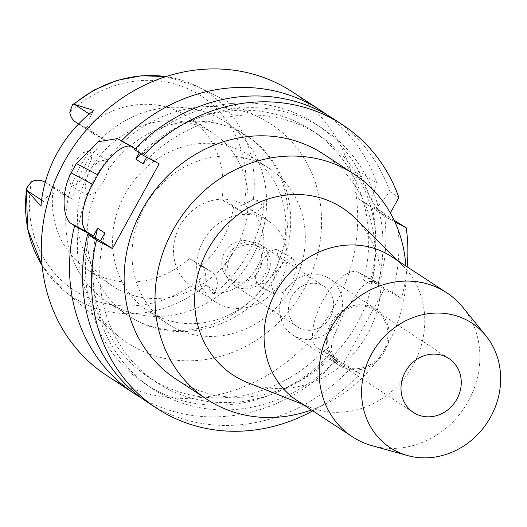 <?xml version="1.0" encoding="UTF-8"?>
<svg xmlns="http://www.w3.org/2000/svg" width="527" height="527" viewBox="0 0 527 527"><rect width="100%" height="100%" fill="white"/><g stroke="black" fill="none" stroke-linecap="round" stroke-linejoin="round"><path stroke-width="0.4" stroke-dasharray="2.63 1.98" d="M233.501 207.249A91.467 82.627 -56.8 0 1 200.912 266.28L210.319 271.267A15.494 13.998 -56.8 0 1 211.327 271.866A15.494 13.998 -56.8 0 1 215.214 291.385L213.778 293.987A123.832 111.862 123.2 0 0 264.205 202.638L262.769 205.24A15.494 13.998 -56.8 0 1 242.907 212.236L233.501 207.249L221.92 199.661A91.467 82.627 -56.8 0 0 187.849 116.671A91.467 82.627 -56.8 0 0 181.894 113.153A91.467 82.627 -56.8 0 0 86.099 127.666L105.4 140.314L95.993 135.327A15.494 13.998 -56.8 0 1 94.985 134.734A15.494 13.998 -56.8 0 1 91.099 115.209L93.747 110.42M118.641 289.652A91.467 82.627 123.2 0 0 233.968 251.675A91.467 82.627 123.2 0 0 212.954 133.12A91.467 82.627 123.2 0 0 206.992 129.602A91.467 82.627 123.2 0 0 91.672 167.579A91.467 82.627 123.2 0 0 112.679 286.135A91.467 82.627 123.2 0 0 118.641 289.652M200.912 266.28L189.331 258.691A91.467 82.627 -56.8 0 1 93.536 273.203A91.467 82.627 -56.8 0 1 87.581 269.679A91.467 82.627 -56.8 0 1 53.51 186.696L45.23 182.302M189.331 258.691L198.738 263.678A15.494 13.998 123.2 0 1 199.746 264.271A15.494 13.998 123.2 0 1 205.622 274.132L205.932 285.054L215.214 291.385M221.92 199.661L231.327 204.647A15.494 13.998 123.2 0 0 244.027 204.568L253.289 199.272L264.205 202.638M262.67 119.194A130.828 118.18 -56.8 0 1 303.987 289.053A130.828 118.18 -56.8 0 1 136.302 348.116A130.828 118.18 -56.8 0 1 117.765 335.653A130.828 118.18 -56.8 0 1 100.637 168.877A130.828 118.18 -56.8 0 1 260.384 118.022A130.828 118.18 -56.8 0 1 262.67 119.194M213.778 293.987L206.439 285.634M276.635 271.471L285.041 260.331L292.821 258.125L296.622 267.123L292.722 281.813L283.183 292.241L273.987 293.809L271.412 285.469L276.635 271.471M40.902 206.143L43.543 201.354A15.494 13.998 -56.8 0 1 63.411 194.358L72.812 199.344L53.51 186.696M72.812 199.344A91.467 82.627 -56.8 0 1 105.4 140.314M86.099 127.666L76.692 122.679A15.494 13.998 123.2 0 1 75.684 122.08M85.98 172.224L91.672 158.581L90.301 150.768L82.304 152.863L73.115 163.587L68.727 178.034L71.336 186.387L78.029 183.58L85.98 172.224M106.586 375.415A169.483 153.1 123.2 0 0 117.626 381.943A169.483 153.1 123.2 0 0 331.318 311.562A169.483 153.1 123.2 0 0 292.386 91.896M143.054 163.838A147.962 133.66 -56.8 0 1 309.309 129.346A147.962 133.66 -56.8 0 1 318.954 135.044L311.714 130.301A147.962 133.66 123.2 0 1 363.597 279.837L365.29 276.767L359.262 272.815L379.44 283.901A169.483 153.1 -56.8 0 0 384.275 213.448L379.427 210.273C374.578 206.973 367.543 193.877 358.334 170.985L376.91 183.159A169.483 153.1 -56.8 0 0 327.01 114.853M376.311 281.853L375.685 281.484L368.867 281.431L360.89 287.59L344.098 312.504L332.05 340.514L331.094 350.982L334.731 357.168L317.682 348.13A43.043 18.399 -62.1 0 1 323.025 300.35A43.043 18.399 -62.1 0 1 358.63 272.439A43.043 18.399 -62.1 0 1 359.262 272.815M317.682 348.13L329.164 354.974L337.866 359.223L334.731 357.168M337.866 359.223A169.483 153.1 -56.8 0 1 145.854 400.434A169.483 153.1 -56.8 0 1 141.453 398.004M358.334 170.985A43.043 18.399 -62.1 0 0 360.791 200.392L368.538 205.471L370.771 201.426L376.91 183.159M368.538 205.471L372.227 207.427A155.485 140.452 -56.8 0 1 370.744 279.653L365.29 276.767M311.714 130.301A147.962 133.66 123.2 0 0 302.076 124.603A147.962 133.66 123.2 0 0 140.926 153.838M139.306 152.777L140.11 151.315L135.979 149.128A155.485 140.452 -56.8 0 1 305.706 118.022A155.485 140.452 -56.8 0 1 370.771 201.426M384.275 213.448L372.227 207.427M379.44 283.901L370.744 279.653M323.716 352.082L325.409 349.019A147.962 133.66 123.2 0 1 159.147 383.511A147.962 133.66 123.2 0 1 149.51 377.813A147.962 133.66 123.2 0 1 95.374 238.085M329.164 354.974A155.485 140.452 -56.8 0 1 155.518 390.085A155.485 140.452 -56.8 0 1 88.971 234.956M325.409 349.019L332.642 353.762L330.949 356.832L342.774 364.579L384.354 289.257L401.403 298.295A169.483 153.1 -56.8 0 0 407.167 266.827M363.597 279.837L370.837 284.58L372.53 281.51L384.354 289.257M394.835 221.795L387.602 217.961L390.342 212.994M342.774 364.579L359.822 373.617A169.483 153.1 -56.8 0 1 312.794 410.836M175.946 379.051A134.51 121.513 123.2 0 0 184.707 384.229A134.51 121.513 123.2 0 0 354.302 328.38A134.51 121.513 123.2 0 0 323.4 154.042M387.602 217.961L375.777 210.214L378.011 206.176L389.947 191.703L398.867 197.553M389.947 191.703A169.483 153.1 123.2 0 0 333.65 118.944M146.717 157.204L147.349 156.064L159.174 163.811M147.349 156.064L134.405 149.563M130.512 146.098A43.043 18.399 117.9 0 1 133.45 146.993A43.043 18.399 117.9 0 1 134.075 147.362L140.11 151.315M147.85 402.457A169.483 153.1 123.2 0 0 158.897 408.985A169.483 153.1 123.2 0 0 350.903 367.767L359.822 373.617M330.949 356.832L350.903 367.767M332.642 353.762A147.962 133.66 -56.8 0 1 166.387 388.254A147.962 133.66 -56.8 0 1 156.75 382.556A147.962 133.66 -56.8 0 1 104.866 233.02M96.448 238.606A155.485 140.452 123.2 0 0 162.757 394.828A155.485 140.452 123.2 0 0 336.404 359.717M135.979 149.128L135.228 148.713M318.954 135.044A147.962 133.66 -56.8 0 1 370.837 284.58M375.777 210.214L379.466 212.17A155.485 140.452 123.2 0 1 377.978 284.402L372.53 281.51M378.011 206.176A155.485 140.452 123.2 0 0 312.946 122.765A155.485 140.452 123.2 0 0 143.219 153.871M377.978 284.402L392.483 292.452L401.403 298.295M392.483 292.452A169.483 153.1 123.2 0 0 397.312 221.992M394.097 220.22L379.466 212.17M405.836 265.957A134.51 121.513 -56.8 0 1 311.464 409.966M247.901 382.727A99.847 90.196 123.2 0 0 363.274 340.995A99.847 90.196 123.2 0 0 355.488 218.547M297.241 400.645A86.085 77.765 123.2 0 0 302.847 403.959A86.085 77.765 123.2 0 0 309.995 407.252A86.085 77.765 123.2 0 0 409.472 371.265A86.085 77.765 123.2 0 0 402.76 265.694A86.085 77.765 123.2 0 0 391.614 256.636M462.904 307.393A86.085 77.765 -56.8 0 1 464.577 407.378A86.085 77.765 -56.8 0 1 372.233 445.756M373.366 309.145A32.285 29.163 -56.8 0 1 375.468 310.383A32.285 29.163 -56.8 0 1 382.885 352.227A32.285 29.163 -56.8 0 1 342.181 365.633A32.285 29.163 -56.8 0 1 340.08 364.388A32.285 29.163 -56.8 0 1 332.662 322.544A32.285 29.163 -56.8 0 1 373.366 309.145M341.529 366.805A33.629 30.375 123.2 0 0 383.926 352.846A33.629 30.375 123.2 0 0 376.206 309.257A33.629 30.375 123.2 0 0 374.012 307.966A33.629 30.375 123.2 0 0 331.615 321.931A33.629 30.375 123.2 0 0 339.342 365.514A33.629 30.375 123.2 0 0 341.529 366.805M327.3 277.354A33.629 30.375 -56.8 0 1 329.487 278.645A33.629 30.375 -56.8 0 1 337.214 322.234A33.629 30.375 -56.8 0 1 294.817 336.193A33.629 30.375 -56.8 0 1 292.623 334.902A33.629 30.375 -56.8 0 1 284.903 291.312A33.629 30.375 -56.8 0 1 327.3 277.354M299.362 327.959A24.209 21.87 123.2 0 0 329.889 317.906A24.209 21.87 123.2 0 0 324.329 286.523A24.209 21.87 123.2 0 0 322.755 285.588A24.209 21.87 123.2 0 0 292.221 295.647A24.209 21.87 123.2 0 0 297.788 327.023A24.209 21.87 123.2 0 0 299.362 327.959M259.436 244.1A24.209 21.87 -56.8 0 1 261.017 245.029A24.209 21.87 -56.8 0 1 266.576 276.411A24.209 21.87 -56.8 0 1 236.05 286.464A24.209 21.87 -56.8 0 1 234.475 285.535A24.209 21.87 -56.8 0 1 228.909 254.152A24.209 21.87 -56.8 0 1 259.436 244.1M237.348 284.112A21.521 19.44 123.2 0 0 264.482 275.173A21.521 19.44 123.2 0 0 259.541 247.282A21.521 19.44 123.2 0 0 258.138 246.452A21.521 19.44 123.2 0 0 231.004 255.391A21.521 19.44 123.2 0 0 235.944 283.282A21.521 19.44 123.2 0 0 237.348 284.112M252.249 242.591A21.521 19.44 -56.8 0 1 253.652 243.421A21.521 19.44 -56.8 0 1 258.599 271.319A21.521 19.44 -56.8 0 1 231.458 280.252A21.521 19.44 -56.8 0 1 230.062 279.422A21.521 19.44 -56.8 0 1 225.115 251.531A21.521 19.44 -56.8 0 1 252.249 242.591M218.468 303.789A48.425 43.741 123.2 0 0 279.521 283.684A48.425 43.741 123.2 0 0 268.401 220.918A48.425 43.741 123.2 0 0 265.246 219.054A48.425 43.741 123.2 0 0 204.186 239.166A48.425 43.741 123.2 0 0 215.312 301.925A48.425 43.741 123.2 0 0 218.468 303.789M242.077 203.877A48.425 43.741 -56.8 0 1 245.233 205.741A48.425 43.741 -56.8 0 1 256.359 268.507A48.425 43.741 -56.8 0 1 195.306 288.612A48.425 43.741 -56.8 0 1 192.151 286.747A48.425 43.741 -56.8 0 1 181.024 223.982A48.425 43.741 -56.8 0 1 242.077 203.877M173.864 327.445A92.811 83.839 123.2 0 0 290.884 288.908A92.811 83.839 123.2 0 0 269.567 168.614A92.811 83.839 123.2 0 0 263.52 165.043A92.811 83.839 123.2 0 0 146.499 203.58A92.811 83.839 123.2 0 0 167.817 323.874A92.811 83.839 123.2 0 0 173.864 327.445M154.371 314.672A92.811 83.839 -56.8 0 1 148.324 311.095A92.811 83.839 -56.8 0 1 127 190.8A92.811 83.839 -56.8 0 1 244.021 152.263A92.811 83.839 -56.8 0 1 250.068 155.84A92.811 83.839 -56.8 0 1 271.392 276.128A92.811 83.839 -56.8 0 1 154.371 314.672M266.392 282.716L275.068 272.452L279.277 259.37L275.996 249.199L268.869 251.801L260.832 263.092L255.233 276.859L257.097 284.857L266.392 282.716A107.607 97.205 123.2 0 1 135.571 319.981A107.607 97.205 123.2 0 1 128.562 315.838L107.179 301.826A107.607 97.205 -56.8 0 1 82.456 162.356A107.607 97.205 -56.8 0 1 218.132 117.673A107.607 97.205 -56.8 0 1 225.141 121.816A107.607 97.205 -56.8 0 1 249.864 261.287A107.607 97.205 -56.8 0 1 114.188 305.97A107.607 97.205 -56.8 0 1 107.179 301.826M95.809 192.289L88.226 195.346L84.906 186.571L88.918 171.967L98.417 161.446L107.126 159.688L108.694 168.95L103.635 181.578L95.809 192.289A107.607 97.205 123.2 0 0 128.562 315.838L136.203 320.35C181.097 345.29 242.703 327.096 271.28 282.966C304.698 236.537 294.086 165.392 246.524 135.828A107.607 97.205 123.2 0 0 239.515 131.684A107.607 97.205 123.2 0 0 108.694 168.95M210.319 271.267L198.738 263.678M31.403 181.782A116.078 104.853 123.2 0 0 81.652 294.731A116.078 104.853 123.2 0 0 205.622 274.132M253.289 199.272A122.527 110.683 123.2 0 0 199.081 87.416A122.527 110.683 123.2 0 0 196.953 86.323A122.527 110.683 123.2 0 0 165.886 76.626M42.101 265.529A122.527 110.683 123.2 0 0 63.385 290.14A122.527 110.683 123.2 0 0 80.743 301.819A122.527 110.683 123.2 0 0 205.932 285.054M43.543 201.354L41.574 200.062M45.197 182.428L63.411 194.358M95.993 135.327L76.692 122.679M244.027 204.568A116.078 104.853 123.2 0 0 193.778 91.626A116.078 104.853 123.2 0 0 69.808 112.218M231.327 204.647L242.907 212.236M262.769 205.24L253.994 199.489M89.267 114.01L91.099 115.209M379.427 210.273L360.791 200.392M118.232 138.963L134.075 147.362M279.277 259.37A107.607 97.205 123.2 0 0 246.524 135.828L225.141 121.816M212.954 133.12L187.849 116.671M211.327 271.866L199.746 264.271M117.765 335.653L63.385 290.14L42.114 265.654M112.679 286.135L87.581 269.679M166.012 76.593L196.953 86.323L260.384 118.022M94.985 134.734L78.582 123.983M375.685 281.484L358.63 272.439M156.75 382.556L149.51 377.813M133.45 146.993L117.692 138.641M402.76 265.694L397.641 260.588M309.995 407.252L303.269 404.591M448.82 358.452L375.468 310.383M413.431 412.457L340.08 364.388M376.206 309.257L329.487 278.645M339.342 365.514L292.623 334.902M324.329 286.523L261.017 245.029M297.788 327.023L234.475 285.535M259.541 247.282L253.652 243.421M235.944 283.282L230.062 279.422M268.401 220.918L245.233 205.741M215.312 301.925L192.151 286.747M269.567 168.614L250.068 155.84M167.817 323.874L148.324 311.095M273.987 293.809L257.097 284.857M88.226 195.346L71.336 186.387M107.126 159.688L90.301 150.768M292.821 258.125L275.996 249.199"/><path stroke-width="0.79" d="M42.114 265.654L27.615 229.061L26.35 188.501L31.403 181.782A15.494 13.998 123.2 0 1 44.103 181.71L45.23 182.302M26.35 188.501L26.548 189.964L40.902 206.143A124.906 112.837 123.2 0 1 93.747 110.42L73.899 104.181L72.509 104.768L69.808 112.218A15.494 13.998 123.2 0 0 75.684 122.08L78.582 123.983M135.228 148.713L121.362 141.019A169.483 153.1 -56.8 0 1 309.566 103.872A169.483 153.1 -56.8 0 1 320.607 110.393L292.386 91.896A169.483 153.1 123.2 0 0 281.339 85.374A169.483 153.1 123.2 0 0 67.654 155.748A169.483 153.1 123.2 0 0 106.586 375.415L134.813 393.913A169.483 153.1 -56.8 0 1 74.59 225.754L89.208 233.863A155.485 140.452 -56.8 0 0 88.971 234.956M320.607 110.393A169.483 153.1 -56.8 0 1 327.01 114.853M140.926 153.838A147.962 133.66 123.2 0 0 135.814 159.095L139.306 152.777M95.374 238.085A147.962 133.66 123.2 0 1 97.627 228.277L93.332 236.05L89.208 233.863M390.342 212.994L398.867 197.553A169.483 153.1 -56.8 0 0 342.57 124.787L333.65 118.944A169.483 153.1 123.2 0 0 322.61 112.416A169.483 153.1 123.2 0 0 134.405 149.563L143.324 155.412A169.483 153.1 -56.8 0 1 331.529 118.265A169.483 153.1 -56.8 0 1 342.57 124.787M394.835 221.795L406.238 227.842A169.483 153.1 -56.8 0 1 407.167 266.827M312.794 410.836A169.483 153.1 -56.8 0 1 167.817 414.828A169.483 153.1 -56.8 0 1 156.776 408.306A169.483 153.1 -56.8 0 1 96.553 240.141L112.396 248.54L159.174 163.811L143.324 155.412M354.289 174.279L323.4 154.042A134.51 121.513 123.2 0 0 314.639 148.864A134.51 121.513 123.2 0 0 145.044 204.713A134.51 121.513 123.2 0 0 175.946 379.051L206.828 399.295A134.51 121.513 -56.8 0 1 175.932 224.957A134.51 121.513 -56.8 0 1 345.528 169.101A134.51 121.513 -56.8 0 1 354.289 174.279A134.51 121.513 -56.8 0 1 405.836 265.957M112.396 248.54L100.571 240.793L104.866 233.02L97.627 228.277M93.332 236.05L87.304 232.097A43.043 18.399 117.9 0 1 92.647 184.318L97.844 174.905A43.043 18.399 117.9 0 1 130.512 146.098M146.717 157.204L143.054 163.838L135.814 159.095M100.571 240.793L87.627 234.298L96.553 240.141M87.627 234.298A169.483 153.1 123.2 0 0 147.85 402.457L156.776 408.306M121.362 141.019L117.593 138.588L98.187 141.717L76.422 163.548A169.483 153.1 -56.8 0 0 71.224 172.961C60.401 192.75 63.009 219.054 71.455 223.698L74.59 225.754M141.453 398.004A169.483 153.1 -56.8 0 1 134.813 393.913M406.238 227.842L394.097 220.22M311.464 409.966A134.51 121.513 -56.8 0 1 215.596 404.472A134.51 121.513 -56.8 0 1 206.828 399.295M303.269 404.591L247.901 382.727A99.847 90.196 123.2 0 1 239.614 378.913A99.847 90.196 -56.8 0 1 208.079 249.278A99.847 90.196 -56.8 0 1 336.061 204.199A99.847 90.196 123.2 0 1 355.488 218.547L397.641 260.588M446.718 292.748L391.614 256.636A86.085 77.765 123.2 0 0 386.008 253.322A86.085 77.765 123.2 0 0 277.465 289.066A86.085 77.765 123.2 0 0 297.241 400.645L352.346 436.758A86.085 77.765 -56.8 0 1 332.57 325.179A86.085 77.765 -56.8 0 1 441.112 289.435A86.085 77.765 -56.8 0 1 446.718 292.748A86.085 77.765 -56.8 0 1 462.904 307.393L485.96 335.818A74.498 67.298 -56.8 0 1 487.409 422.344A74.498 67.298 -56.8 0 1 407.496 455.545A74.498 67.298 -56.8 0 1 395.145 450.631A74.498 67.298 -56.8 0 1 371.621 353.913A74.498 67.298 -56.8 0 1 467.106 320.278A74.498 67.298 -56.8 0 1 485.96 335.818M407.496 455.545L372.233 445.756A86.085 77.765 -56.8 0 1 357.958 440.071A86.085 77.765 -56.8 0 1 352.346 436.758M415.533 413.702A32.285 29.163 123.2 0 0 456.237 400.296A32.285 29.163 123.2 0 0 448.82 358.452A32.285 29.163 123.2 0 0 446.718 357.214A32.285 29.163 123.2 0 0 406.014 370.619A32.285 29.163 123.2 0 0 413.431 412.457A32.285 29.163 123.2 0 0 415.533 413.702M26.548 189.964A122.527 110.683 123.2 0 0 42.101 265.529M41.574 200.062L27.048 190.543M44.103 181.71L45.197 182.428M165.886 76.626A122.527 110.683 123.2 0 0 73.899 104.181M74.603 104.399L89.267 114.01M87.304 232.097L71.455 223.698M97.844 174.905L76.422 163.548M71.224 172.961L92.647 184.318M72.509 104.768L93.76 90.183L117.139 80.348L141.592 75.743L166.012 76.593"/></g></svg>
